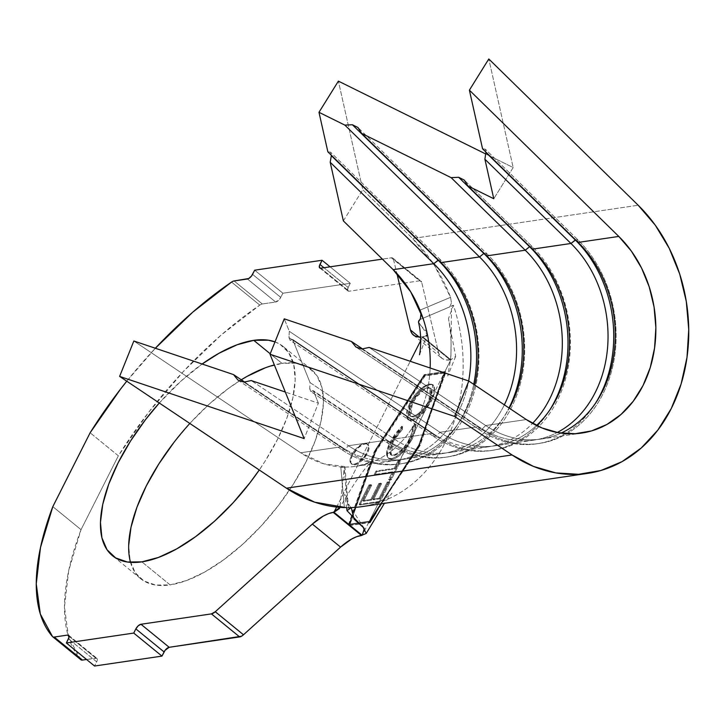 <?xml version="1.0" encoding="UTF-8"?>
<svg xmlns="http://www.w3.org/2000/svg" width="725" height="725" viewBox="0 0 725 725"><rect width="100%" height="100%" fill="white"/><g stroke="black" fill="none" stroke-linecap="round" stroke-linejoin="round"><path stroke-width="0.54" stroke-dasharray="3.62 2.72" d="M364.476 443.383A12.733 5.709 129.2 0 1 367.249 443.972A12.733 5.709 129.2 0 1 365.327 455.119A12.733 5.709 129.2 0 1 353.918 464.281L354.625 464.861A12.733 5.709 -50.8 0 0 366.034 455.699A12.733 5.709 -50.8 0 0 367.956 444.543A12.733 5.709 -50.8 0 0 365.183 443.963L364.476 443.383L367.657 444.334L368.952 446.237L368.871 449.391L367.43 453.306L361.494 461.018L357.905 463.638L354.625 464.861L352.151 464.489L350.855 462.586L350.936 459.433L352.386 455.517L358.322 447.805L361.902 445.186L365.183 443.963A12.733 5.709 -50.8 0 0 353.773 453.125A12.733 5.709 -50.8 0 0 351.852 464.281A12.733 5.709 -50.8 0 0 354.625 464.861L353.918 464.281A12.733 5.709 129.2 0 1 351.145 463.701A12.733 5.709 129.2 0 1 353.066 452.554A12.733 5.709 129.2 0 1 364.476 443.383L366.959 443.754L368.246 445.667L368.164 448.811L366.723 452.726L364.131 456.813L357.198 463.067L353.918 464.281L351.444 463.909L350.148 462.006L350.229 458.862L351.679 454.947L354.271 450.859L361.195 444.606L364.476 443.383M130.527 562.364A135.004 60.537 -50.8 0 0 140.686 578.722A135.004 60.537 -50.8 0 0 170.094 584.885L141.864 561.857L170.094 584.885A135.004 60.537 -50.8 0 0 291.033 487.753A135.004 60.537 -50.8 0 0 311.397 369.532A135.004 60.537 -50.8 0 0 281.989 363.37L270.226 353.773L281.989 363.37L296.462 363.207L308.234 367.312L316.843 375.514L321.972 387.513L323.404 402.837L321.103 420.899L315.139 441.008L305.76 462.387L293.308 484.218L278.282 505.669L261.236 525.897L242.848 544.14L223.808 559.7L204.858 571.962L186.715 580.471L170.094 584.885L155.612 585.048L143.84 580.952L135.231 572.741L130.11 560.751L128.669 545.427M275.002 341.883A135.004 60.537 129.2 0 1 283.167 346.505A135.004 60.537 129.2 0 1 259.269 469.981L265.087 461.191L277.53 439.359L286.919 417.972L292.873 397.862L295.184 379.8L293.743 364.476L288.623 352.486L280.013 344.275L275.002 341.883M415.67 429.454L425.095 410.803L431.366 401.161L434.773 391.636L444.117 373.148L425.04 375.958L375.559 452.11L349.885 524.746L368.952 521.937L378.967 502.117L380.018 501.945L389.905 482.352L388.863 482.515L390.177 479.923L391.246 479.76L400.708 461L399.656 461.154L405.556 449.491L412.19 439.205L415.67 429.454L425.095 410.803L418.352 417.364L413.25 420.201L409.643 420.518L408.112 419.621L406.915 415.788L407.767 410.341L410.35 404.07L414.202 397.608L419.168 391.572L424.75 386.769L427.505 385.265L431.538 384.477L434.184 386.108L434.773 391.636L444.117 373.148L425.04 375.958L424.333 375.378L374.861 451.53L349.178 524.175L369.27 521.212L418.751 445.068L444.425 372.423L424.333 375.378L444.425 372.423L418.751 445.068L369.27 521.212L349.178 524.175L374.861 451.53L375.559 452.11L349.885 524.746L349.178 524.175L349.885 524.746L368.952 521.937L378.967 502.117L359.863 504.981L369.668 485.523L371.662 485.224L363.578 501.265L371.49 500.078L379.574 484.037L381.549 483.747L373.466 499.788L379.773 498.845L387.929 482.66L388.863 482.515L390.177 479.923L389.289 480.059L393.149 472.41L374.943 475.129L376.692 471.64L394.907 468.921L405.556 449.491L398.922 456.061L395.497 458.236L391.428 459.324L389.035 458.717L387.648 456.832L387.313 453.134L387.975 449.79L391.02 442.332L396.004 434.139L402.565 426.798L402.411 429.318L394.88 438.516L390.838 447.071L390.023 451.675L390.993 454.901L394.038 455.663L399.04 453.352L406.29 445.848L411.728 436.115L413.168 430.097L412.906 427.75L415.479 424.868L415.67 429.454L412.19 439.205L411.483 438.634C414.555 432.743 415.652 427.968 414.772 424.288L415.479 424.868L415.67 429.454M445.105 372.967L429.019 417.174L419.458 445.639L388.727 491.94L369.94 521.764L369.27 521.212L369.94 521.764L394.273 483.348L419.458 445.639L418.751 445.068L419.458 445.639L431.855 408.954L445.105 372.967L444.425 372.423L445.105 372.967L444.117 373.148M344.348 507.609L348.018 507.826L344.148 468.948L344.964 467.924L344.674 467.407L340.822 467.281L344.348 507.609L340.822 467.281L348.199 467.018A112.076 89.927 81.6 0 0 356.138 466.293A112.076 89.927 81.6 0 0 430.142 368.001A112.076 89.927 81.6 0 1 357.226 466.121A112.076 89.927 81.6 0 1 348.199 467.018L340.822 467.281L344.674 467.407L344.964 467.924L344.674 467.407M420.255 310.037L423.137 318.665L420.255 310.037L450.569 297.322L420.255 310.037M420.989 313.327L420.998 316.308L419.512 319.752L449.654 306.956L451.467 303.041L450.569 297.322A152.83 122.625 81.6 0 0 412.579 238.48L434.329 265.268L450.569 297.322L451.467 303.041L449.654 306.956L453.442 305.298L451.503 305.832L450.868 359.772L422.648 336.744L421.887 336.853L450.107 359.89L450.868 359.772L445.957 359.935L442.585 358.757L440.111 356.401L438.643 352.966L419.113 337.025L438.643 352.966L421.633 282.107L438.643 352.966A38.715 17.364 -50.8 0 0 441.679 358.123A38.715 17.364 -50.8 0 0 450.107 359.89L421.887 336.853L420.563 336.998A38.715 17.364 129.2 0 0 421.887 336.853L422.648 336.744C437.13 334.606 413.132 323.731 419.512 319.752L453.442 305.298A152.83 122.625 -98.4 0 1 363.56 506.385M485.677 425.53A112.076 89.927 81.6 0 0 541.149 439.042A112.076 89.927 81.6 0 0 561.023 433.124A112.076 89.927 -98.4 0 1 485.677 425.53L369.152 347.447L485.677 425.53L481.844 429.427A116.154 93.19 81.6 0 0 602.838 394.155A116.154 93.19 81.6 0 0 577.716 239.649L578.178 242.413L577.716 239.649L485.279 149.142L577.716 239.649A116.154 93.19 -98.4 0 1 613.785 361.458A116.154 93.19 -98.4 0 1 539.327 443.428A116.154 93.19 -98.4 0 1 481.844 429.427L479.442 429.78A116.154 93.19 81.6 0 0 536.926 443.782A116.154 93.19 81.6 0 0 595.597 403.118A116.154 93.19 -98.4 0 1 479.442 429.78L478.455 426.599L439.948 432.263A112.076 89.927 81.6 0 0 495.42 445.775A112.076 89.927 81.6 0 0 536.536 425.493A112.076 89.927 -98.4 0 1 439.948 432.263L289.311 331.325L284.263 318.846L289.311 331.325L288.976 337.569L436.124 436.16A116.154 93.19 81.6 0 0 557.117 400.898A116.154 93.19 81.6 0 0 531.987 246.382L532.458 249.146L531.987 246.382L464.245 180.063L531.987 246.382A116.154 93.19 -98.4 0 1 568.065 368.191A116.154 93.19 -98.4 0 1 493.607 450.162A116.154 93.19 -98.4 0 1 436.124 436.16L433.713 436.513A116.154 93.19 81.6 0 0 491.197 450.524A116.154 93.19 81.6 0 0 549.867 409.852A116.154 93.19 -98.4 0 1 433.713 436.513L432.734 433.333L394.228 439.006A112.076 89.927 81.6 0 0 449.69 452.518A112.076 89.927 81.6 0 0 509.294 408.166A112.076 89.927 -98.4 0 1 394.228 439.006L310.055 382.601L292.583 339.427L432.734 433.333L394.228 439.006L390.394 442.893A116.154 93.19 81.6 0 0 511.388 407.631A116.154 93.19 81.6 0 0 486.267 253.116L486.729 255.88L486.267 253.116L357.978 127.509L486.267 253.116A116.154 93.19 -98.4 0 1 522.335 374.934A116.154 93.19 -98.4 0 1 447.878 456.904A116.154 93.19 -98.4 0 1 390.394 442.893L387.993 443.256A116.154 93.19 81.6 0 0 445.476 457.257A116.154 93.19 81.6 0 0 508.995 407.958A116.154 93.19 -98.4 0 1 387.993 443.256L387.005 440.066L348.498 445.739A112.076 89.927 81.6 0 0 403.97 459.251A112.076 89.927 81.6 0 0 474.793 385.038A112.076 89.927 -98.4 0 1 348.498 445.739L251.212 380.543L348.498 445.739L344.674 449.636A116.154 93.19 81.6 0 0 465.668 414.365A116.154 93.19 81.6 0 0 440.537 259.849L440.999 262.613L440.537 259.849L330.573 152.187L440.537 259.849A116.154 93.19 -98.4 0 1 476.606 381.667A116.154 93.19 -98.4 0 1 402.157 463.638A116.154 93.19 -98.4 0 1 344.674 449.636L342.263 449.989A116.154 93.19 81.6 0 0 399.747 463.991A116.154 93.19 81.6 0 0 473.742 384.341A116.154 93.19 -98.4 0 1 342.263 449.989L341.285 446.799L300.667 452.781A112.076 89.927 81.6 0 0 348.199 467.018L323.858 463.837L300.667 452.781L133.844 341.004L300.667 452.781L341.285 446.799A112.076 89.927 81.6 0 0 468.64 380.969A112.076 89.927 -98.4 0 1 396.747 460.312A112.076 89.927 -98.4 0 1 341.285 446.799L342.263 449.989L344.674 449.636L348.498 445.739L387.005 440.066A112.076 89.927 81.6 0 0 504.346 404.849A112.076 89.927 -98.4 0 1 442.477 453.578A112.076 89.927 -98.4 0 1 387.005 440.066L387.993 443.256L390.394 442.893L394.228 439.006L310.055 382.601L309.729 388.845L390.394 442.893L309.729 388.845L310.817 391.545L387.993 443.256L310.817 391.545L313.336 390.702L387.005 440.066L313.336 390.702L310.817 391.545L309.729 388.845L310.055 382.601L292.583 339.427L432.734 433.333A112.076 89.927 81.6 0 0 532.54 423.382A112.076 89.927 -98.4 0 1 488.197 446.845A112.076 89.927 -98.4 0 1 432.734 433.333L433.713 436.513L436.124 436.16L439.948 432.263L436.124 436.16L288.976 337.569L290.072 340.27L433.713 436.513L290.072 340.27L292.583 339.427L290.072 340.27L288.976 337.569L289.311 331.325L439.948 432.263L478.455 426.599A112.076 89.927 81.6 0 0 557.235 432.499A112.076 89.927 -98.4 0 1 533.926 440.111A112.076 89.927 -98.4 0 1 478.455 426.599L479.442 429.78L481.844 429.427L485.677 425.53L526.287 419.548L485.677 425.53M362.455 348.87L478.455 426.599L362.455 348.87M318.384 403.182L313.336 390.702L318.384 403.182L304.156 438.589L318.384 403.182L285.315 392.044L318.384 403.182M421.071 281.155A7.132 3.199 -50.8 0 1 421.633 282.107L393.412 259.079L396.865 273.461L393.412 259.079L421.633 282.107L391.301 257.801L382.401 259.115L391.301 257.801A7.132 3.199 129.2 0 1 392.85 258.127A7.132 3.199 129.2 0 1 393.412 259.079L419.521 280.829L349.069 291.214L419.521 280.829A7.132 3.199 -50.8 0 1 421.071 281.155L392.85 258.127M320.84 268.178L349.069 291.214L348.072 291.06L347.556 290.299L348.172 287.472L323.957 267.715L348.172 287.472L350.284 283.294L348.172 287.472A5.093 2.284 -50.8 0 0 347.955 290.979A5.093 2.284 -50.8 0 0 349.069 291.214L320.84 268.178M330.093 266.818L350.284 283.294L330.093 266.818M254.674 270.189L282.895 293.217L350.284 283.294L282.895 293.217L254.674 270.189M252.563 274.367L280.783 297.395L282.895 293.217L279.75 299.035L275.663 302.026L247.443 278.989L275.663 302.026L262.323 303.983L275.663 302.026A5.093 2.284 -50.8 0 0 280.783 297.395L252.563 274.367M234.093 280.956L262.323 303.983A7.132 3.199 -50.8 0 0 259.777 305.107A250.642 112.393 -50.8 0 0 118.347 455.808L90.127 432.78L118.347 455.808L81.037 529.667L118.347 455.808L148.679 412.244L183.452 371.399L221.062 335.131L259.777 305.107L231.556 282.079L259.777 305.107A7.132 3.199 -50.8 0 1 262.323 303.983L234.093 280.956M126.766 381.196A250.642 112.393 129.2 0 1 155.34 348.245L126.766 381.196M80.72 659.587L68.54 637.067L64.471 606.934L68.703 570.584L81.037 529.667L52.816 506.639L81.037 529.667A250.642 112.393 -50.8 0 0 67.951 635.055A250.642 112.393 -50.8 0 0 80.72 659.587L52.49 636.55L80.72 659.587A7.132 3.199 -50.8 0 0 80.892 659.75M69.129 636.351L95.791 658.11L86.547 659.478L96.778 658.264L97.268 660.285L96.688 661.853L68.467 638.816L96.688 661.853L94.576 666.03L96.688 661.853A5.093 2.284 -50.8 0 0 96.896 658.345A5.093 2.284 -50.8 0 0 95.791 658.11L69.129 636.351M336.618 507.056L410.241 361.295L336.618 507.056M420.699 340.596L422.648 336.744L420.699 340.596M159.292 402.991L181.005 381.087L202.139 364.013A135.004 60.537 129.2 0 0 159.292 402.991M369.958 522.489L389.243 491.767L420.074 445.549L419.367 444.978L369.333 521.973L369.958 522.489L369.333 521.973L348.272 525.081L348.979 525.652L348.272 525.081L374.245 451.621L374.943 452.201L374.245 451.621L424.279 374.617L424.986 375.197L374.943 452.201L348.979 525.652L368.536 522.77L362.201 535.313L368.536 522.77L348.979 525.652L374.943 452.201L424.986 375.197L444.534 372.315L450.868 359.772L422.648 336.744L427.233 334.624L418.461 321.982M173.801 442.594L190.838 422.358L209.226 404.115L228.266 388.564L241.28 379.791A135.004 60.537 -50.8 0 0 189.832 423.454M265.359 367.792L281.989 363.37A135.004 60.537 -50.8 0 0 274.358 364.938M376.058 512.738L394.527 483.62L420.074 445.549L429.853 416.213L445.966 372.034L445.331 371.517L419.367 444.978L420.074 445.549L432.526 408.383L445.966 372.034L444.534 372.315L450.868 359.772L455.672 356.347L448.458 318.683L453.442 305.298A152.83 122.625 81.6 0 1 362.074 506.612C381.749 504.147 393.584 491.985 391.79 493.381L384.422 503.322M351.244 507.6L348.009 508.18L344.148 468.948L339.934 507.364L344.148 468.948L344.964 467.924M343.36 220.889L362.763 189.705L412.579 238.48L638.199 205.248L412.579 238.48L362.763 189.705L338.385 81.127L362.763 189.705L343.36 220.889M346.722 507.718L348.163 507.844M485.813 154.017L513.173 167.547L488.795 58.97L513.173 167.547L493.77 198.732L513.173 167.547L485.813 154.017M244.515 381.966L341.285 446.799L244.515 381.966M327.854 151.833L330.573 152.187L331.234 155.15L330.573 152.187L327.854 151.833M438.489 260.148L440.537 259.849L438.489 260.148M243.881 382.102L344.674 449.636L243.881 382.102M237.981 380.108L342.263 449.989L237.981 380.108M484.209 253.415L486.267 253.116L484.209 253.415M529.939 246.681L531.987 246.382L529.939 246.681M482.56 148.788L485.279 149.142L485.94 152.105L485.279 149.142L482.56 148.788M575.668 239.948L577.716 239.649L575.668 239.948M361.82 348.997L481.844 429.427L361.82 348.997M355.912 347.012L479.442 429.78L355.912 347.012M444.534 372.315L424.986 375.197L424.279 374.617L445.331 371.517L445.966 372.034M374.245 451.621L424.279 374.617L445.331 371.517L419.367 444.978L369.333 521.973L348.272 525.081L374.245 451.621M368.952 521.937L369.94 521.764M425.04 375.958L375.559 452.11L374.861 451.53L424.333 375.378L425.04 375.958M378.967 502.117L359.863 504.981L359.165 504.401L379.329 501.383L380.018 501.945L378.967 502.117M380.018 501.945L379.329 501.383L389.207 481.781L389.905 482.352L380.018 501.945M389.905 482.352L389.207 481.781L387.222 482.08L387.929 482.66L389.905 482.352M379.773 498.845L387.929 482.66L387.222 482.08L379.066 498.265L379.773 498.845L379.066 498.265L372.759 499.208L373.466 499.788L379.773 498.845M381.549 483.747L373.466 499.788L372.759 499.208L380.843 483.167L381.549 483.747L380.843 483.167L378.867 483.466L379.574 484.037L381.549 483.747M371.49 500.078L379.574 484.037L378.867 483.466L370.783 499.507L371.49 500.078L370.783 499.507L362.872 500.685L363.578 501.265L371.49 500.078M371.662 485.224L363.578 501.265L362.872 500.685L370.955 484.644L371.662 485.224L370.955 484.644L368.971 484.943L369.668 485.523L371.662 485.224M359.863 504.981L369.668 485.523L368.971 484.943L359.165 504.401L359.863 504.981M379.329 501.383L359.165 504.401L368.971 484.943L370.955 484.644L362.872 500.685L370.783 499.507L378.867 483.466L380.843 483.167L372.759 499.208L379.066 498.265L387.222 482.08L389.207 481.781L379.329 501.383M389.289 480.059L393.149 472.41L392.442 471.83L388.591 479.479L389.289 480.059L388.591 479.479L390.548 479.189L391.246 479.76L389.289 480.059M391.246 479.76L390.548 479.189L400.01 460.42L400.708 461L391.246 479.76M400.708 461L400.01 460.42L398.043 460.719L398.75 461.29L400.708 461M394.907 468.921L398.75 461.29L398.043 460.719L394.201 468.341L394.907 468.921L394.201 468.341L375.985 471.069L376.692 471.64L394.907 468.921M374.943 475.129L376.692 471.64L375.985 471.069L374.236 474.558L374.943 475.129L374.236 474.558L392.442 471.83L393.149 472.41L374.943 475.129M388.591 479.479L390.548 479.189L400.01 460.42L398.043 460.719L394.201 468.341L375.985 471.069L374.236 474.558L392.442 471.83L388.591 479.479M412.906 427.75L415.479 424.868L414.772 424.288L412.199 427.17L412.906 427.75L412.199 427.17C412.878 430.197 411.99 434.103 409.516 438.888L410.223 439.459C412.688 434.674 413.585 430.768 412.906 427.75M394.038 455.663C400.508 453.333 405.9 447.932 410.223 439.459L409.516 438.888C405.193 447.352 399.801 452.753 393.331 455.083L390.53 454.548L392.334 441.253L393.041 441.833L391.228 455.119L394.038 455.663M402.411 429.318L393.041 441.833L392.334 441.253L401.704 428.747L402.411 429.318L401.704 428.747L401.858 426.218L402.565 426.798L402.411 429.318M391.02 442.332L402.565 426.798L401.858 426.218L390.322 441.752L391.02 442.332L390.322 441.752C387.467 447.162 386.262 451.702 386.706 455.391L387.413 455.962C386.969 452.282 388.174 447.733 391.02 442.332M392.406 459.233L388.781 458.526L386.706 455.391L388.074 457.955L391.699 458.662C399.665 455.699 406.263 449.02 411.483 438.634L412.19 439.205L405.556 449.491C401.079 454.992 396.702 458.245 392.406 459.233M414.772 424.288L415.135 427.134L413.332 434.538L407.631 445.186L402.674 451.376L397.028 456.342L391.699 458.662L388.328 458.137L386.706 455.391L387.268 449.21L390.322 441.752L395.297 433.568L401.858 426.218L401.704 428.747L394.173 437.936L390.132 446.5L389.316 451.104L390.286 454.321L392.406 455.155L395.714 454.348L402.275 449.255L407.722 442.096L412.045 432.372L412.199 427.17L414.772 424.288M425.095 410.803C420.545 416.304 416.096 419.558 411.746 420.572L411.039 419.993C418.851 417.237 425.403 410.776 430.686 400.608L431.366 401.161L425.095 410.803M430.686 400.608L426.817 407.042L421.859 413.06L416.277 417.754L412.244 419.73L408.936 419.947L407.405 419.041L406.208 415.208L407.06 409.761L409.643 403.49L407.713 419.34L411.746 420.572L408.42 419.911L410.35 404.07L409.643 403.49L413.495 397.037L418.461 391.002L424.043 386.198L429.291 383.96C421.452 386.769 414.908 393.285 409.643 403.49L410.35 404.07C415.615 393.856 422.158 387.349 429.998 384.54L429.291 383.96L430.414 383.878L432.988 384.884L434.221 388.736L433.323 394.255L430.686 400.608L432.716 384.622L429.291 383.96L433.423 385.202L434.773 391.636M434.293 393.883L431.366 401.161M427.505 387.494L423.255 389.289L418.706 393.14L412.77 401.061L409.498 408.347L408.864 412.688L409.888 415.715L412.833 416.431L417.727 414.211L423.699 408.474L427.342 403.354L430.115 397.798L431.52 391.264L430.487 388.21L427.505 387.494L430.315 388.056L428.801 400.735L429.508 401.315L431.013 388.627L428.212 388.074C421.859 390.295 416.54 395.569 412.253 403.888L411.546 403.317C415.833 394.989 421.153 389.715 427.505 387.494M412.253 403.888L410.794 416.476L413.54 417.011L410.087 415.896L411.546 403.317L412.253 403.888L410.205 408.918L409.571 413.259L410.586 416.295L413.54 417.011C419.847 414.809 425.176 409.58 429.508 401.315L428.801 400.735C424.469 409.009 419.15 414.238 412.833 416.431L413.54 417.011L417.129 415.633L424.406 409.054L430.215 399.828L432.227 391.844L431.194 388.79L429.925 388.102L427.233 388.283L423.962 389.86L417.029 396.457L412.253 403.888M367.249 443.972L367.956 444.543M311.397 369.532L283.167 346.505M348.507 507.971L345 467.725M541.149 439.042L581.758 433.061M533.926 440.111L495.42 445.775M488.197 446.845L449.69 452.518M442.477 453.578L403.97 459.251M396.747 460.312L356.138 466.293C368.418 463.148 373.901 461.363 372.559 460.946C372.405 460.964 362.781 467.29 339.318 508.651M140.686 578.722L112.457 555.694M319.734 267.942L347.955 290.979M68.676 635.317L96.896 658.345M413.449 335.086L441.679 358.123M455.672 356.347L447.76 375.949L450.488 360.117C451.729 346.305 451.059 332.494 448.458 318.683M419.503 354.715L427.233 334.624M364.331 528.543L347.638 502.724L344.647 494.033L346.659 507.708M587.205 473.452L587.694 473.38M402.157 463.638L399.747 463.991M447.878 456.904L445.476 457.257M493.607 450.162L491.197 450.524M539.327 443.428L536.926 443.782M351.145 463.701L351.852 464.281M391.228 455.119L390.53 454.548M388.781 458.526L388.074 457.955M432.716 384.622L433.423 385.202M408.42 419.911L407.713 419.34M431.013 388.627L430.315 388.056M410.794 416.476L410.087 415.896"/><path stroke-width="1.09" d="M253.759 340.342A135.004 60.537 129.2 0 1 275.002 341.883L268.241 340.179L253.759 340.342L270.226 353.773L253.759 340.342L237.138 344.765L218.995 353.265L202.139 364.013A135.004 60.537 129.2 0 1 253.759 340.342M259.269 469.981A135.004 60.537 129.2 0 1 141.864 561.857L127.392 562.02L115.619 557.915L107.01 549.713L101.881 537.714L100.449 522.39L102.751 504.328L108.714 484.218L118.093 462.84L130.545 441.008L145.571 419.558L159.292 402.991A135.004 60.537 129.2 0 0 112.457 555.694A135.004 60.537 129.2 0 0 141.864 561.857L158.494 557.434L176.637 548.934L195.587 536.663L214.627 521.112L233.015 502.869L250.053 482.632L259.269 469.981M346.722 507.718L314.659 502.18L286.438 488.188A152.83 122.625 81.6 0 0 344.348 507.609L344.447 507.618M348.018 507.826L351.244 507.6L354.036 519.136L363.071 527.193L366.207 533.473L361.44 535.422L333.219 512.394L333.971 512.285L362.201 535.313L364.331 528.543L347.021 510.681L351.244 507.6A152.83 122.625 81.6 0 0 362.074 506.612L587.694 473.38A152.83 122.625 -98.4 0 1 512.058 454.956L286.438 488.188L119.616 376.411L133.844 341.004L233.495 374.58L244.515 381.966L233.495 374.58L237.981 380.108L233.495 374.58L133.844 341.004L119.616 376.411L286.438 488.188L512.058 454.956L454.566 416.431L270.026 354.253L304.156 438.589L119.616 376.411L304.156 438.589L270.026 354.253L284.263 318.846L351.435 341.484L362.455 348.87L351.435 341.484L355.912 347.012L351.435 341.484L284.263 318.846L270.026 354.253L454.566 416.431L468.794 381.024L526.287 419.548L541.947 427.931L558.404 432.716L575.097 433.731L591.464 430.94L606.943 424.451L621.008 414.464L633.179 401.342L643.039 385.519L650.252 367.539L654.575 348.009L655.862 327.6L654.068 307.01L649.247 286.937L641.571 268.06L631.303 251.031L618.787 236.432L469.392 90.154L482.56 148.788L578.178 242.413L618.787 236.432A112.076 89.927 -98.4 0 1 653.597 353.972A112.076 89.927 -98.4 0 1 581.758 433.061A112.076 89.927 -98.4 0 1 526.287 419.548L468.794 381.024L454.566 416.431L512.058 454.956L533.41 466.392L555.848 472.908L578.613 474.295L600.934 470.489L622.041 461.635L641.217 448.023L657.811 430.124L671.259 408.547L681.101 384.032L687.001 357.407L688.75 329.576L686.303 301.491L679.733 274.123L669.266 248.385L655.264 225.158L638.199 205.248A152.83 122.625 -98.4 0 1 685.66 365.527A152.83 122.625 -98.4 0 1 587.694 473.38M420.989 313.327L420.418 318.565L418.461 321.982C422.856 339.826 419.403 355.712 419.503 354.715M493.77 198.732L467.897 185.944L532.458 249.146L570.956 243.473L484.898 159.21L493.77 198.732L467.897 185.944L464.245 180.063L458.653 177.29L529.585 246.736L458.653 177.29L451.122 177.643L361.63 133.4L486.729 255.88L525.235 250.207L451.122 177.643L525.235 250.207A112.076 89.927 -98.4 0 1 532.54 423.382A112.076 89.927 81.6 0 0 525.235 250.207L529.585 246.736A116.154 93.19 -98.4 0 1 549.867 409.852A116.154 93.19 81.6 0 0 529.585 246.736L525.235 250.207L486.729 255.88L361.63 133.4L357.978 127.509L352.386 124.745L483.856 253.469L352.386 124.745L344.846 125.099L318.982 112.312L327.854 151.833L440.999 262.613L479.506 256.94L344.846 125.099L479.506 256.94A112.076 89.927 -98.4 0 1 504.346 404.849A112.076 89.927 81.6 0 0 479.506 256.94L483.856 253.469A116.154 93.19 -98.4 0 1 508.995 407.958A116.154 93.19 81.6 0 0 483.856 253.469L479.506 256.94L440.999 262.613L327.854 151.833L318.982 112.312L338.385 81.127L485.813 154.017L338.385 81.127L318.982 112.312L344.846 125.099L352.386 124.745L357.978 127.509L361.63 133.4L451.122 177.643L458.653 177.29L464.245 180.063L467.897 185.944L532.458 249.146L570.956 243.473A112.076 89.927 -98.4 0 1 557.235 432.499A112.076 89.927 81.6 0 0 570.956 243.473L575.668 239.948L486.058 152.622L575.306 240.002A116.154 93.19 -98.4 0 1 595.597 403.118A116.154 93.19 81.6 0 0 575.306 240.002L570.956 243.473L484.898 159.21L493.77 198.732M578.178 242.413L618.787 236.432L469.392 90.154L488.795 58.97L638.199 205.248L488.795 58.97L469.392 90.154L482.56 148.788L578.178 242.413A112.076 89.927 -98.4 0 1 614.718 347.447A112.076 89.927 -98.4 0 1 561.023 433.124A112.076 89.927 81.6 0 0 614.718 347.447A112.076 89.927 81.6 0 0 578.178 242.413M536.536 425.493A112.076 89.927 81.6 0 0 532.458 249.146A112.076 89.927 -98.4 0 1 536.536 425.493M369.152 347.447L468.794 381.024L369.152 347.447L361.82 348.997L355.912 347.012L361.82 348.997L369.152 347.447M509.294 408.166A112.076 89.927 81.6 0 0 486.729 255.88A112.076 89.927 -98.4 0 1 509.294 408.166M474.793 385.038A112.076 89.927 81.6 0 0 440.999 262.613A112.076 89.927 -98.4 0 1 474.793 385.038M330.192 162.255L343.36 220.889L393.167 269.664L433.786 263.683L330.192 162.255L433.786 263.683A112.076 89.927 -98.4 0 1 468.64 380.969A112.076 89.927 81.6 0 0 433.786 263.683L438.489 260.148L331.352 155.667L438.127 260.202A116.154 93.19 -98.4 0 1 473.742 384.341A116.154 93.19 81.6 0 0 438.127 260.202L433.786 263.683L393.167 269.664L343.36 220.889L330.192 162.255L331.352 155.667L330.192 162.255M423.137 318.665A112.076 89.927 81.6 0 0 393.167 269.664L410.731 291.858L423.137 318.665A112.076 89.927 81.6 0 1 430.142 368.001A112.076 89.927 81.6 0 0 423.137 318.665M251.212 380.543L285.315 392.044L251.212 380.543L243.881 382.102L237.981 380.108L243.881 382.102L251.212 380.543M419.113 337.025L410.423 329.929L396.865 273.461L410.423 329.929L419.113 337.025M155.34 348.245A250.642 112.393 129.2 0 1 231.556 282.079A7.132 3.199 129.2 0 1 234.093 280.956L247.443 278.989A5.093 2.284 129.2 0 0 252.563 274.367L254.674 270.189L322.054 260.266L319.942 264.444L323.957 267.715L319.942 264.444A5.093 2.284 129.2 0 0 319.734 267.942A5.093 2.284 129.2 0 0 320.84 268.178L382.401 259.115L320.84 268.178L319.852 268.032L319.362 266.012L322.054 260.266L330.093 266.818L322.054 260.266L254.674 270.189L251.521 275.998L248.757 278.5L234.093 280.956A7.132 3.199 -50.8 0 0 231.556 282.079L192.832 312.094L155.232 348.362M90.127 432.78A250.642 112.393 129.2 0 1 126.766 381.196L120.459 389.216L90.127 432.78L52.816 506.639L40.482 547.547L36.25 583.897L40.319 614.03L52.49 636.55A250.642 112.393 129.2 0 1 52.816 506.639L90.127 432.78M82.442 660.076L54.221 637.048L67.57 635.082L69.129 636.351L67.57 635.082L68.558 635.227L69.047 637.248L66.356 642.993L94.576 666.03L66.356 642.993L133.735 633.07L161.965 656.107L94.576 666.03L161.965 656.107L133.735 633.07L135.847 628.892L164.067 651.92L161.965 656.107L165.11 650.289L169.188 647.298L140.967 624.27L211.419 613.894L239.649 636.922L169.188 647.298L241.479 636.242L243.491 634.774L215.262 611.737L312.348 524.075L340.578 547.112L243.491 634.774L340.578 547.112L351.471 539.128L356.673 536.69L362.201 535.313L333.971 512.285L336.618 507.056L333.971 512.285L339.318 508.651L339.934 507.364L333.219 512.394L361.44 535.422A38.715 17.364 -50.8 0 0 340.578 547.112L312.348 524.075L323.25 516.1L328.452 513.662L333.219 512.394A38.715 17.364 129.2 0 0 312.348 524.075L215.262 611.737A7.132 3.199 129.2 0 1 211.419 613.894L215.262 611.737L243.491 634.774A7.132 3.199 -50.8 0 1 239.649 636.922L211.419 613.894L140.967 624.27L169.188 647.298A5.093 2.284 -50.8 0 0 164.067 651.92L135.847 628.892L138.221 625.811L140.967 624.27A5.093 2.284 129.2 0 0 135.847 628.892L133.735 633.07L66.356 642.993L68.467 638.816A5.093 2.284 129.2 0 0 68.676 635.317L68.694 635.327A5.093 2.284 129.2 0 0 67.57 635.082L54.221 637.048A7.132 3.199 129.2 0 1 52.671 636.722A7.132 3.199 129.2 0 1 52.49 636.55A7.132 3.199 -50.8 0 0 54.221 637.048L82.442 660.076L86.547 659.478L82.442 660.076A7.132 3.199 -50.8 0 1 80.892 659.75A7.132 3.199 -50.8 0 0 82.442 660.076M410.241 361.295L420.699 340.596L410.241 361.295M413.449 335.086A38.715 17.364 129.2 0 0 420.563 336.998L417.736 336.898L414.356 335.729L411.891 333.373L410.423 329.929A38.715 17.364 129.2 0 0 413.449 335.086L413.513 335.131M128.669 545.427L130.98 527.365L136.934 507.255L146.323 485.868L158.766 464.036L173.801 442.594M274.358 364.938A135.004 60.537 -50.8 0 0 241.28 379.791L247.216 376.302L265.359 367.792M189.832 423.454A135.004 60.537 -50.8 0 0 130.527 562.364M80.72 659.587A7.132 3.199 -50.8 0 0 80.892 659.75L52.671 636.722M363.56 506.385A152.83 122.625 -98.4 0 1 351.244 507.6M331.234 155.15L331.352 155.667L331.234 155.15M485.94 152.105L484.898 159.21L485.94 152.105M368.536 522.77L369.958 522.489L376.058 512.738M384.422 503.322L366.207 533.473M346.659 507.708L347.021 510.681"/></g></svg>
